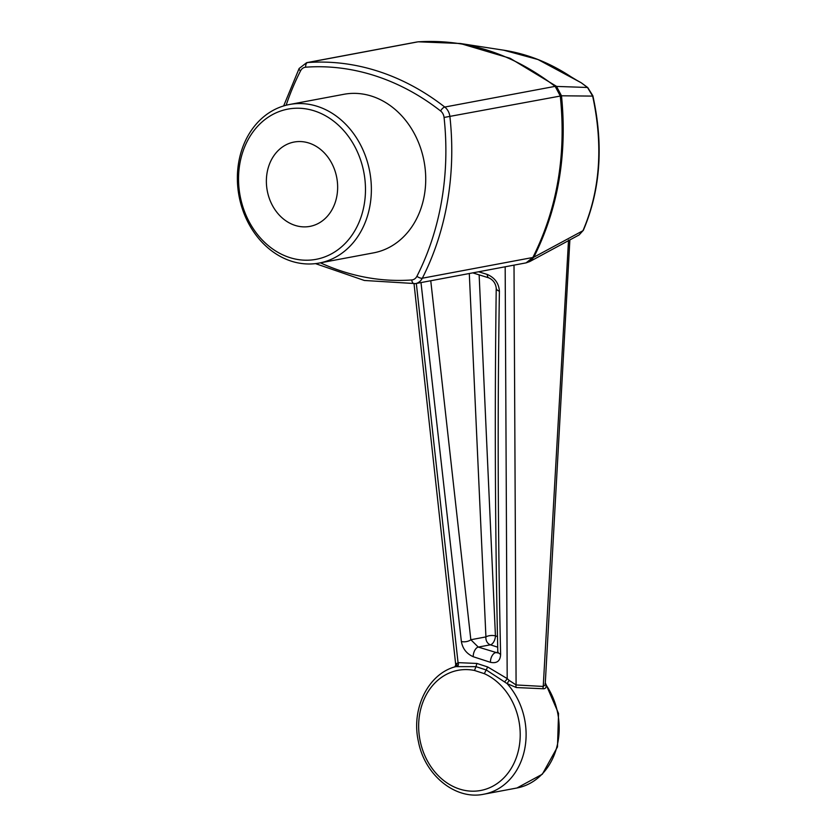 <?xml version="1.0" encoding="UTF-8"?>
<svg xmlns="http://www.w3.org/2000/svg" width="836" height="836" viewBox="0 0 836 836"><rect width="100%" height="100%" fill="white"/><g stroke="black" fill="none" stroke-linecap="round" stroke-linejoin="round"><path stroke-width="1.25" d="M317.586 106.433A80.664 66.472 -100.6 0 0 289.496 104.5A80.664 66.472 -100.6 0 0 237.372 179.134A80.664 66.472 -100.6 0 0 291.147 261.114A80.664 66.472 -100.6 0 0 319.237 263.047A80.664 66.472 -100.6 0 0 371.372 188.413A80.664 66.472 -100.6 0 0 317.586 106.433M314.535 110.948A76.421 62.972 -100.6 0 0 241.855 203.357A76.421 62.972 -100.6 0 0 349.636 238.344A76.421 62.972 -100.6 0 0 314.535 110.948M267.071 172.874A42.908 35.363 79.4 0 1 294.094 142.047A42.908 35.363 79.4 0 1 336.762 177.702A42.908 35.363 79.4 0 1 309.916 226.389A42.908 35.363 79.4 0 1 267.071 172.874M545.26 683.409L545.856 684.621C546.504 687.391 545.668 688.77 543.348 688.76L516.345 687.547L507.055 683.576L486.385 670.033L475.966 666.647L474.493 670.462L484.316 673.659L487.681 666.95L507.191 678.592L505.174 266.788M319.237 263.047L373.598 252.859A80.664 66.472 -100.6 0 0 424.061 161.327A80.664 66.472 -100.6 0 0 343.857 94.301L289.496 104.5M479.143 274.877L495.435 635.872A6.792 2.801 -2.4 0 0 485.925 636.907L469.299 273.518M478.62 271.773L487.263 274.438C494.818 277.751 498.873 283.331 499.405 291.21A6.792 3.595 -179.3 0 1 496.229 288.117L496.229 288.117C494.609 410.727 495.131 531.769 497.786 651.234L497.629 652.906M499.405 291.21C497.451 413.705 497.848 534.716 500.618 654.243A6.792 3.793 178.9 0 1 497.786 651.234M430.759 280.75L470.835 639.739A6.792 3.396 172.9 0 1 461.367 641.505L420.999 282.578M500.618 654.243C500.367 660.942 496.992 663.648 490.492 662.331L473.27 656.741C466.592 653.762 462.632 648.684 461.367 641.505M497.713 647.189L490.398 644.817A6.792 5.601 -100.6 0 1 485.925 636.907L470.835 639.739L478.286 647.085L490.398 644.817A6.792 3.49 107.9 0 0 495.435 635.872L497.524 636.551M416.328 283.456L458.044 662.635L476.896 663.45L487.681 666.95M487.263 274.438A6.792 3.229 107.1 0 0 488.935 277.918C493.167 279.935 495.591 283.331 496.229 288.117M473.27 656.741A6.792 3.49 107.9 0 1 478.286 647.085L497.514 652.926M476.896 663.45L475.966 666.647L455.704 666.637C428.126 673.68 410.936 708.876 418.408 741.532C424.657 775.118 455.484 800.324 483.856 794.2A65.375 53.88 79.4 0 0 524.538 749.892A65.375 53.88 79.4 0 0 507.055 683.576L509.176 680.41L516.094 684.956L543.233 686.45L568.532 240.068M483.856 794.2L516.941 787.993A65.375 53.88 79.4 0 0 545.856 684.621A2.55 1.578 -16.5 0 1 545.02 683.817M516.345 687.547A2.55 1.954 92 0 1 516.094 684.956L514.015 265.137M543.348 688.76A2.55 1.954 94.2 0 1 543.233 686.45L545.187 684.914L569.87 239.911M414.039 283.78L455.735 664.871L458.044 662.635A2.55 1.766 -101.5 0 1 457.365 666.24M504.651 681.591A2.55 0.585 129.3 0 0 507.191 678.592L509.176 680.41M533.838 257.195L582.953 230.715C600.112 190.754 603.352 145.882 592.661 96.098L561.499 95.785C567.372 154.681 558.145 208.488 533.838 257.195L529.742 261.574L526.074 262.87L532.845 257.488C557.267 208.718 566.411 154.9 560.277 96.056L444.062 117.458A8.496 7.002 -100.6 0 0 440.624 110.989A256.035 211.006 -100.6 0 0 305.715 67.193A4.243 2.393 -94.2 0 1 307.617 62.543A12.739 10.492 -100.6 0 0 306.645 62.669L299.121 68.5L283.655 105.921M579.139 234.916L582.953 230.715A3.396 1.787 -156.3 0 0 583.361 230.255L579.139 234.916L529.742 261.574M581.772 83.161L587.76 87.571L592.87 95.816A3.396 0.585 167.1 0 1 592.661 96.098L587.499 87.477L581.25 82.785L538.008 59.544L503.669 50.181M418.157 41.8L460.27 43.493L510.117 58.29L556.462 86.317L561.478 95.753L560.298 96.004L555.167 86.38L587.499 87.477A3.396 1.191 128 0 1 587.76 87.571M532.845 257.519L533.817 257.237M555.167 86.38L555.104 86.359C512.552 53.629 466.833 38.79 417.948 41.842L307.617 62.543A260.278 214.507 -100.6 0 1 444.762 107.05A4.243 1.756 128 0 0 440.624 110.989M417.007 41.967L306.645 62.669M460.27 43.493L503.659 50.181C527.349 53.891 549.848 62.794 571.155 76.881L570.852 76.776M456.655 663.356A2.55 2.247 -109.9 0 1 455.484 666.7L455.704 666.637M577.572 80.726L581.25 82.785M571.155 76.881L577.362 80.632M490.492 662.331A6.792 3.532 -72 0 1 495.539 652.686L497.713 652.279M484.316 673.659A61.132 50.379 79.4 0 1 506.417 775.066A61.132 50.379 79.4 0 1 421.866 747.624A61.132 50.379 79.4 0 1 474.493 670.462M315.506 263.622L364.35 280.468L415.534 283.603A12.739 10.492 -100.6 0 1 414.572 283.728A4.243 2.393 -94.2 0 1 414.416 283.749A4.243 2.393 -94.2 0 1 411.74 279.955A8.496 7.002 -100.6 0 0 416.913 276.288A256.035 211.006 -100.6 0 0 444.062 117.458M320.428 262.828A256.035 211.006 -100.6 0 0 411.74 279.955M526.074 262.87L415.534 283.603A12.739 10.492 -100.6 0 0 422.326 278.221A4.243 1.641 -153 0 1 416.913 276.288M305.715 67.193A8.496 7.002 -100.6 0 0 300.542 70.872A4.243 1.641 -153 0 1 299.121 68.5M300.542 70.872A256.035 211.006 -100.6 0 0 286.142 105.231M532.845 257.488L422.326 278.221A260.278 214.507 -100.6 0 0 449.925 116.758A12.739 10.492 -100.6 0 0 444.762 107.05L555.104 86.359M488.935 277.918L472.779 272.87M516.941 787.993L542.334 774.209L557.487 746.903L558.542 713.474L545.291 682.782M592.87 95.816C603.707 145.067 600.53 189.876 583.361 230.255M455.735 664.871L454.899 666.95"/></g></svg>
